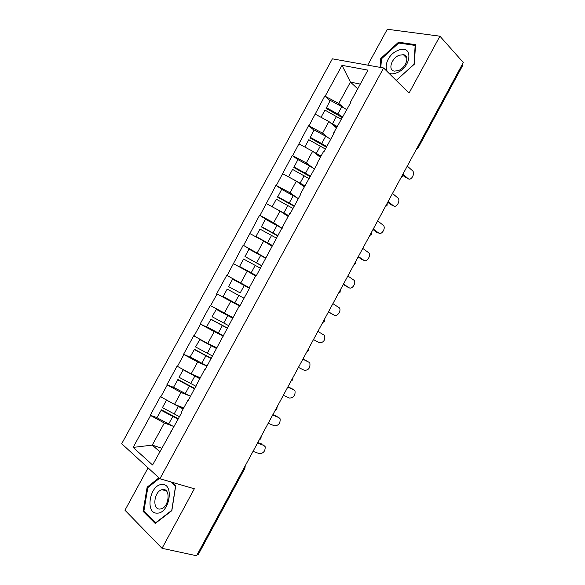 <?xml version="1.0" encoding="UTF-8"?>
<svg xmlns="http://www.w3.org/2000/svg" width="585" height="585" viewBox="0 0 585 585"><rect width="100%" height="100%" fill="white"/><g stroke="black" fill="none" stroke-linecap="round" stroke-linejoin="round"><path stroke-width="0.88" d="M148.056 467.876L124.963 510.222L162.038 548.306L196.582 555.75L463.291 62.507L439.92 36.19L387.307 29.25L367.724 65.154M332.39 58.829L121.709 443.715L159.917 478.742L383.599 67.992L332.39 58.829M161.752 448.205L152.268 445.112L133.146 447.408L152.59 465.009L181.438 413.054L181.072 412.776L187.8 400.44L188.648 399.826M133.146 447.408L150.586 415.504L150.257 415.226L156.963 417.624M183.727 407.906L174.498 404.403L160.422 396.63L150.257 415.226M160.758 396.893L167.281 384.967L166.937 384.703L173.869 387.467M200.194 377.713L191.141 373.895L177.079 366.166L166.937 384.703M177.423 366.415L183.924 354.517L183.573 354.276L192.246 358.093M216.604 347.607L207.741 343.49L193.686 335.797L183.573 354.276M194.037 336.024L200.523 324.163L200.165 323.944L213.298 330.291M232.976 317.596L210.242 305.509L200.165 323.944M210.607 305.728L217.072 293.904L216.699 293.699L239.85 305.926M249.685 287.886L226.746 275.323L216.699 293.699M227.119 275.52L243.206 245.217L255.864 252.866M265.948 258.065L243.206 245.217M243.587 245.4L259.616 215.207L267.557 220.399M282.16 228.333L273.648 222.753L259.616 215.207M260.003 215.375L275.974 185.291L282.036 189.562M297.524 198.118L289.999 192.794L275.974 185.291M276.369 185.438L292.281 155.456L297.882 159.698M312.478 167.624L306.306 162.922L292.281 155.456M292.69 155.588L308.544 125.709L314.013 130.162M327.936 137.548L322.562 133.139L308.544 125.709M308.96 125.826L324.763 96.057L330.108 100.708M343.607 107.698L338.766 103.45L324.763 96.057M325.18 96.152L342.028 65.337L367.914 70.12L350.561 101.951L350.123 103.684M187.8 400.44L188.165 400.71L204.962 368.959L205.335 369.215L239.133 306.299L239.528 306.518L249.897 287.506L249.495 287.293L256.142 275.111L256.544 275.308L289.992 213.02L290.416 213.189L300.69 194.352L300.259 194.198L317.516 163.493L317.077 163.354L323.644 151.318L324.083 151.449L334.291 132.729L333.845 132.605L351.015 102.053L350.561 101.951M189.62 395.869L181.014 392.462L174.498 404.403M181.014 392.462L167.281 384.967M207.031 366.115L197.642 361.998L191.141 373.895M197.642 361.998L183.924 354.517M204.962 368.959L205.671 368.601M223.419 336.061L214.22 331.622L207.741 343.49M214.22 331.622L200.523 324.163M222.073 337.582L222.651 337.472M239.755 306.094L230.753 301.333L224.296 313.165M230.753 301.333L217.072 293.904M239.133 306.299L239.572 306.43M255.66 275.988L247.236 271.14L240.793 282.935M247.236 271.14L233.561 263.733M271.908 246.19L263.667 241.042L257.246 252.8M263.667 241.042L250.014 233.649M266.467 256.164L266.694 256.698M288.112 216.472L280.047 211.024L273.648 222.753M280.047 211.024L266.409 203.653M283.389 225.13L283.484 225.905M304.266 186.849L296.383 181.101L289.999 192.794M296.383 181.101L282.76 173.752M300.259 194.198L300.222 195.207M320.375 157.306L312.668 151.266L306.306 162.922M312.668 151.266L299.059 143.939M317.077 163.354L316.902 164.612M336.433 127.859L328.902 121.519L322.562 133.139M328.902 121.519L315.308 114.214M333.845 132.605L333.538 134.097M417.595 147.025L462.508 63.955M462.523 63.97L462.925 65.037L418.121 147.903L417.61 147.04L417.39 147.405M357.727 88.818L350.43 82.09L338.766 103.45M360.294 84.101L350.43 82.09L342.028 65.337M197.255 554.558L244.011 468.08L244.961 468.175L198.322 554.434L197.233 554.551M162.038 548.306L194.337 488.782L159.917 478.742M383.599 67.992L409.039 93.095L439.92 36.19M171.719 425.639L164.334 423.021L152.268 445.112L159.837 451.715M164.334 423.021L150.586 415.504M170.579 432.015L171.566 431.152M226.746 275.323L249.605 288.039M380.813 67.494L381.486 58.814L398.714 43.019L415.153 45.425L414.034 64.291L396.228 80.445L414.348 64.145L415.504 44.665L398.531 42.2L380.755 58.5L380.06 67.363M158.901 477.813L147.149 487.159L143.076 511.334L155.222 523.458L171.851 510.639L175.719 485.755L171.807 482.216M381.457 59.202L380.755 58.5M399.416 43.122L398.531 42.2M144.583 511.714L143.076 511.334M148.063 487.415L147.149 487.159M336.806 127.172L332.551 124.59M342.474 117.709L326.094 108.408L330.298 100.357L341.815 106.675L337.83 113.973L326.313 107.647M407.584 178.447L408.096 178.6C410.926 181.313 415.394 173.774 412.681 170.871L407.27 166.103M346.839 109.709L341.815 106.675M342.868 116.993L337.83 113.973M337.172 126.506L329.713 122.199M341.523 119.457L324.967 110.112L321.048 117.293M408.096 178.6L402.911 174.169M405.961 177.95L402.955 175.383M320.726 156.663L315.937 153.833M326.415 147.164L309.977 137.899L314.138 129.936L325.669 136.261L321.684 143.574L310.145 137.256M392.674 205.518L393.412 205.774C396.235 208.311 400.696 201.072 398.122 198.139L392.476 193.467M330.73 139.259L325.669 136.261M326.744 146.564L321.684 143.574M321.033 156.107L313.033 151.552M325.399 149.036L308.792 139.72L304.8 147.032M393.412 205.774L388.111 201.547M391.314 205.057L387.745 202.22M304.602 186.235L299.008 183.017M310.313 176.699L293.824 167.478L297.926 159.61L309.487 165.928L305.48 173.262L293.919 166.944M377.705 232.647L378.685 233.02C381.508 235.389 385.961 228.435 383.526 225.481L377.647 220.896M314.569 168.897L309.487 165.928M310.569 176.224L305.48 173.262M304.836 185.796L288.537 176.867M309.224 178.696L292.566 169.423L288.559 176.765M378.685 233.02L373.267 228.998M376.623 232.238L372.974 229.539M288.427 215.902L281.443 211.967M294.153 206.329L277.612 197.145L281.67 189.364L293.253 195.683L289.239 203.039L277.648 196.721M362.693 259.82L363.928 260.34C366.736 262.548 371.183 255.857 368.886 252.888L362.773 248.406M298.357 198.622L293.253 195.683M294.35 205.971L289.239 203.039M288.602 215.58L272.259 206.819M292.997 208.45L276.295 199.207L272.274 206.571M363.928 260.34L358.378 256.53M361.896 259.484L358.166 256.932M272.2 245.649L255.937 236.464L272.317 245.444M277.955 236.047L261.356 226.9L265.363 219.207L276.968 225.532L272.939 232.91L261.334 226.585M347.644 287.052L349.121 287.732C351.929 289.78 356.36 283.337 354.196 280.369L347.856 275.988M282.102 228.428L276.968 225.532M278.087 235.799L272.939 232.91M276.727 238.292L259.974 229.079L255.937 236.464M349.121 287.732L343.453 284.135M347.124 286.811L343.315 284.398M255.93 275.484L239.558 266.446L255.981 275.403M261.7 265.846L244.969 256.537L249.013 249.137L260.632 255.462L256.596 262.862L244.969 256.537M332.551 314.328L334.284 315.198C337.084 317.099 341.501 310.884 339.468 307.915L332.902 303.644M265.802 258.329L260.632 255.462M261.773 265.722L256.596 262.862M260.405 268.222L243.601 259.038L239.558 266.446M334.284 315.198L328.485 311.82M332.317 314.211L328.419 311.937M396.674 72.811C411.979 67.472 413.368 43.634 398.217 50.332C383.387 55.685 381.559 78.99 396.674 72.811M398.283 70.602C406.173 67.948 410.143 55.436 403.379 54.683L399.328 55.224C391.445 57.988 387.584 70.434 394.444 71.121L398.283 70.602M157.233 513.14C169.708 513.506 174.44 483.056 161.869 484.541C149.76 484.431 144.773 513.952 157.233 513.14M159.866 509.067L161.102 508.87C169.131 507.019 170.849 488.592 163.01 489.521L161.95 489.696C154.03 491.341 151.954 509.718 159.866 509.067M170.71 481.894L175.522 486.252L171.771 510.339L155.676 522.756L143.895 511.027L147.829 487.597L159.478 478.34M227.185 289.092L244.04 298.24L227.185 289.092L223.126 296.522L239.989 305.662M240.201 292.909L228.552 286.584L232.611 279.162L244.252 285.487L240.201 292.909L228.552 286.584M313.472 339.578L319.395 342.744C323.52 342.693 325.282 340.294 324.697 335.534L317.904 331.381M249.451 288.325L244.252 285.487M227.689 328.222L210.929 319.191L206.644 326.686L223.565 335.797M232.698 318.101L216.355 309.275L212.092 316.719L228.991 325.838M298.423 367.409L304.471 370.363C308.566 370.261 310.372 367.877 309.874 363.219L308.88 362.21L302.869 359.19M308.88 362.21L307.205 361.237M232.647 318.189L216.157 309.275M227.623 328.353L210.717 319.234M306.971 361.099L302.935 359.073M211.295 358.298L194.476 349.311L190.118 356.938L207.083 366.013M216.311 348.155L199.916 339.358L195.58 346.942L212.53 356.031M283.33 395.321L289.509 398.056C293.582 397.895 295.41 395.533 295.015 390.97L293.926 389.888L287.791 387.08M293.926 389.888L292.544 389.01M216.194 348.36L199.653 339.476M211.156 358.546L194.198 349.464M292.054 388.703L287.93 386.817M194.842 388.462L177.972 379.519L173.533 387.285L190.556 396.323M199.873 378.298L192.765 374.583M268.201 423.306L274.504 425.829C278.555 425.609 280.42 423.262 280.105 418.794L278.935 417.631L272.668 415.043M278.935 417.631L277.831 416.878M183.31 369.625L179.017 377.259L196.019 386.312M199.69 378.627L183.105 369.771M194.637 388.835L177.635 379.789M277.1 416.381L272.888 414.641M178.345 418.721L161.423 409.814L156.904 417.719L173.979 426.728M183.383 408.535L177.599 405.58M253.027 451.371L259.455 453.675C263.484 453.39 265.385 451.057 265.151 446.684L263.901 445.456L257.502 443.086M263.901 445.456L263.045 444.834M166.586 400.082L162.403 407.665L179.456 416.681M183.142 408.981L166.506 400.155M178.074 419.218L161.014 410.202M262.102 444.132L257.802 442.538M244.201 467.686L243.996 468.073M401.829 176.173L402.231 175.427M386.232 205.021L386.634 204.275M370.59 233.956L370.992 233.203M354.898 262.972L355.3 262.219M339.161 292.069L339.571 291.315M323.381 321.253L323.79 320.5M307.556 350.525L307.966 349.764M291.681 379.877L292.09 379.117M275.762 409.317L276.178 408.557M259.798 438.838L260.215 438.077M336.492 116.43L332.507 123.735M320.331 146.045L316.339 153.365M304.134 175.741L300.127 183.083M287.878 205.525L283.864 212.889M271.579 235.404L267.55 242.79M255.228 265.363L251.192 272.771M238.834 295.418L234.782 302.847M227.821 315.6L223.762 323.044M222.388 325.56L218.322 333.011M211.346 345.801L207.273 353.274M205.891 355.797L201.818 363.27M194.82 376.096L190.732 383.584M189.35 386.115L185.255 393.617M178.242 406.48L174.14 413.99M172.758 416.535L168.655 424.052M416.33 149.365L418.121 147.903M400.82 178.045L402.604 176.604L402.824 174.33M385.259 206.812L387.043 205.386L387.263 203.119M369.661 235.667L371.438 234.249L371.65 231.982M354.013 264.603L355.79 263.192L356.002 260.932M338.32 293.633L340.09 292.222L340.302 289.955M322.576 322.745L324.353 321.333L324.565 319.066M306.781 351.951L308.566 350.532L308.785 348.25M290.95 381.237L292.734 379.819L292.961 377.522M275.06 410.611L276.859 409.186L277.085 406.867M259.133 440.081L260.932 438.633L261.173 436.3M244.961 468.175L245.21 465.821M406.838 58.259L403.379 54.683M166.374 490.932L161.95 489.696"/></g></svg>
